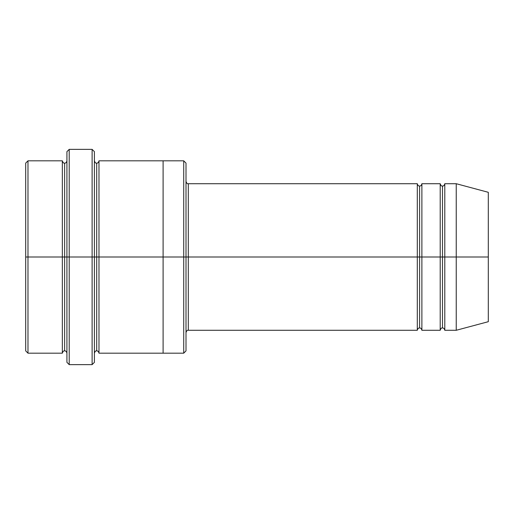 <?xml version="1.0" encoding="UTF-8"?>
<svg xmlns="http://www.w3.org/2000/svg" width="514" height="514" viewBox="0 0 514 514"><rect width="100%" height="100%" fill="white"/><g stroke="black" fill="none" stroke-linecap="round" stroke-linejoin="round"><path stroke-width="0.77" d="M188.297 257L188.297 330.284L188.297 257L186.004 257L186.004 163.105L186.004 350.895L186.004 257L183.716 257L183.716 160.818L183.716 257L188.297 257L188.297 183.716L188.297 257L419.597 257L419.597 186.004L419.597 327.996L419.597 257L417.304 257L417.304 183.716L417.304 330.284L417.304 183.716L417.304 330.284L417.304 257L188.297 257L188.297 330.284L188.297 183.716L188.297 257M66.923 257L66.923 151.656L66.923 257L69.21 257L69.21 149.368L69.21 257L69.21 149.368L69.21 257L92.115 257L92.115 149.368L92.115 257L94.403 257L94.403 151.656L94.403 257L96.696 257L96.696 163.105L96.696 350.895L96.696 257L94.403 257L94.403 151.656L94.403 362.344L94.403 257L92.115 257L92.115 149.368L92.115 364.632L92.115 257L69.21 257L69.21 364.632L69.21 257L64.629 257L64.629 163.105L64.629 350.895L64.629 257L62.342 257L62.342 160.818L62.342 257L64.629 257L64.629 350.895L64.629 163.105L64.629 257L66.923 257L66.923 362.344L66.923 257M25.7 257L25.7 163.105L25.7 257L27.987 257L27.987 160.818L27.987 257L27.987 160.818L27.987 257L62.342 257L62.342 160.818L62.342 353.182L62.342 257L62.342 353.182L62.342 257L27.987 257L27.987 353.182L27.987 257L25.7 257L25.7 350.895L25.7 257M456.239 257L456.239 183.716L456.239 257L456.239 183.716L456.239 257L488.3 257L488.3 192.307L488.3 321.693L488.3 257L456.239 257L456.239 330.284L456.239 257L456.239 330.284L456.239 257L444.79 257L444.79 183.716L444.79 257L456.239 257M440.209 257L442.496 257L442.496 186.004L442.496 327.996L442.496 257L440.209 257L440.209 183.716L440.209 330.284L440.209 183.716L440.209 330.284L440.209 257L421.885 257L421.885 330.284L421.885 257L419.597 257L419.597 327.996L419.597 186.004L419.597 257L421.885 257L421.885 183.716L421.885 257L440.209 257M442.496 257L442.496 327.996L442.496 186.004L442.496 257L444.79 257L444.79 330.284L444.79 257L442.496 257M96.696 257L96.696 350.895L96.696 163.105L96.696 257L98.984 257L98.984 353.182L98.984 257L96.696 257M183.716 257L183.716 353.182L183.716 257L163.105 257L163.105 160.818L163.105 257L183.716 257L183.716 353.182L183.716 257M163.105 257L163.105 353.182L163.105 257L98.984 257L98.984 160.818L98.984 257L163.105 257L163.105 160.818L163.105 353.182L163.105 257M421.885 257L421.885 183.716L421.885 257M98.984 257L98.984 353.182L98.984 257M444.79 257L444.79 183.716L444.79 257M27.987 257L27.987 353.182L27.987 257M92.115 257L92.115 364.632L92.115 257M69.21 257L69.21 364.632L69.21 257M488.3 321.693L456.239 330.284L444.79 330.284C444.372 328.632 443.608 327.868 442.496 327.996C441.597 327.675 440.832 328.44 440.209 330.284L421.885 330.284C421.474 328.632 420.709 327.868 419.597 327.996C418.486 327.868 417.721 328.632 417.304 330.284L188.297 330.284C187.398 329.962 186.633 330.727 186.004 332.571M66.923 151.656L69.21 149.368L92.115 149.368L94.403 151.656M186.004 163.105L183.716 160.818L98.984 160.818C98.566 162.463 97.808 163.227 96.696 163.105C95.79 163.426 95.032 162.662 94.403 160.818M25.7 163.105L27.987 160.818L62.342 160.818C62.971 162.662 63.73 163.426 64.629 163.105C65.747 163.234 66.505 162.469 66.923 160.818M66.923 353.182C66.505 351.531 65.747 350.766 64.629 350.895C63.73 350.574 62.971 351.338 62.342 353.182L27.987 353.182L25.7 350.895M488.3 192.307L456.239 183.716L444.79 183.716C444.372 185.368 443.608 186.132 442.496 186.004C441.597 186.325 440.832 185.56 440.209 183.716L421.885 183.716C421.474 185.368 420.709 186.132 419.597 186.004C418.486 186.132 417.721 185.368 417.304 183.716L188.297 183.716C187.398 184.038 186.633 183.273 186.004 181.429M186.004 350.895L183.716 353.182L98.984 353.182C98.566 351.537 97.808 350.773 96.696 350.895C95.79 350.574 95.032 351.338 94.403 353.182M94.403 362.344L92.115 364.632L69.21 364.632L66.923 362.344"/></g></svg>
